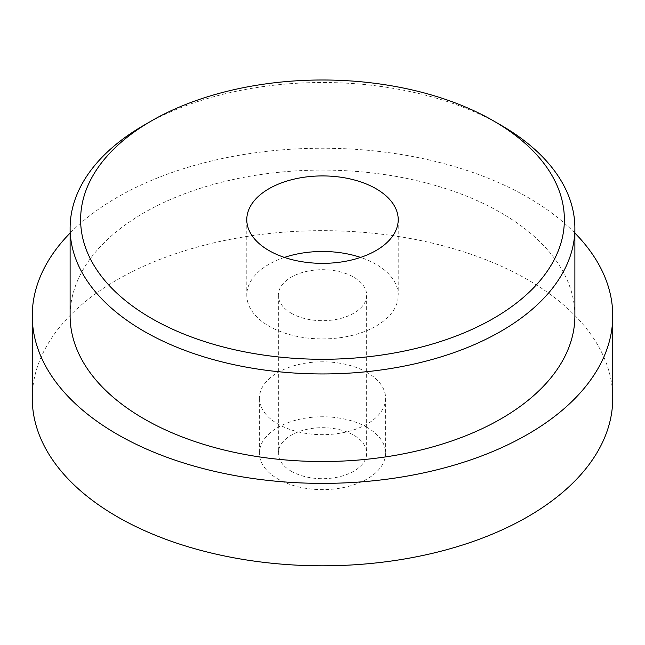 <?xml version="1.0" encoding="UTF-8"?>
<svg xmlns="http://www.w3.org/2000/svg" width="645" height="645" viewBox="0 0 645 645"><rect width="100%" height="100%" fill="white"/><g stroke="black" fill="none" stroke-linecap="round" stroke-linejoin="round"><path stroke-width="0.48" stroke-dasharray="3.23 2.42" d="M291.266 313.228A44.166 25.502 0 0 0 339.399 318.759A44.166 25.502 0 0 0 366.666 295.2A44.166 25.502 0 0 0 353.734 277.173A44.166 25.502 0 0 0 305.601 271.642A44.166 25.502 0 0 0 278.334 295.2A44.166 25.502 0 0 0 291.266 313.228M291.266 471.221A44.166 25.502 0 0 0 339.399 476.752A44.166 25.502 0 0 0 366.666 453.193A44.166 25.502 0 0 0 353.734 435.165A44.166 25.502 0 0 0 305.601 429.635A44.166 25.502 0 0 0 278.334 453.193A44.166 25.502 0 0 0 291.266 471.221M284.413 257.419A75.715 43.715 0 0 0 246.785 295.2A75.715 43.715 0 0 0 268.957 326.112A75.715 43.715 0 0 0 351.477 335.585A75.715 43.715 0 0 0 398.215 295.2A75.715 43.715 0 0 0 376.043 264.289A75.715 43.715 0 0 0 360.587 257.419M574.889 315.808A252.389 145.714 0 0 0 500.972 212.769A252.389 145.714 0 0 0 225.911 181.18A252.389 145.714 0 0 0 70.111 315.808M144.028 125.186A252.389 145.714 180 0 1 500.972 125.186M612.75 398.239A290.25 167.571 0 0 0 527.739 279.745A290.25 167.571 0 0 0 211.423 243.423A290.25 167.571 0 0 0 32.25 398.239M574.889 233.055A290.25 167.571 0 0 0 527.739 197.314A290.25 167.571 0 0 0 70.111 233.055M367.118 427.433A63.097 36.426 0 0 0 298.353 419.54A63.097 36.426 0 0 0 259.403 453.193A63.097 36.426 0 0 0 277.882 478.953A63.097 36.426 0 0 0 346.647 486.846A63.097 36.426 0 0 0 385.597 453.193A63.097 36.426 0 0 0 367.118 427.433M367.118 372.479A63.097 36.426 0 0 0 298.353 364.586A63.097 36.426 0 0 0 259.403 398.239A63.097 36.426 0 0 0 277.882 423.999A63.097 36.426 0 0 0 346.647 431.892A63.097 36.426 0 0 0 385.597 398.239A63.097 36.426 0 0 0 367.118 372.479M366.666 295.2L366.666 453.193M398.215 219.639L398.215 295.2M259.403 398.239L259.403 453.193M385.597 398.239L385.597 453.193M246.785 219.639L246.785 295.2M278.334 295.2L278.334 453.193"/><path stroke-width="0.97" d="M268.957 250.55A75.715 43.715 0 0 0 351.477 260.024A75.715 43.715 0 0 0 398.215 219.639A75.715 43.715 0 0 0 376.043 188.727A75.715 43.715 0 0 0 293.523 179.254A75.715 43.715 0 0 0 246.785 219.639A75.715 43.715 0 0 0 268.957 250.55M70.111 228.225L70.111 315.808A252.389 145.714 0 0 0 144.028 418.847A252.389 145.714 0 0 0 419.089 450.436A252.389 145.714 0 0 0 574.889 315.808L574.889 228.225A252.389 145.714 180 0 1 419.089 362.853A252.389 145.714 180 0 1 144.028 331.264A252.389 145.714 180 0 1 70.111 228.225A252.389 145.714 180 0 1 144.028 125.186L151.462 120.897A241.875 139.642 0 0 0 151.47 318.38A241.875 139.642 0 0 0 493.53 318.38A241.875 139.642 0 0 0 493.538 120.897L500.972 125.186A252.389 145.714 180 0 1 574.889 228.225M70.111 233.055A290.25 167.571 0 0 0 32.25 315.808L32.25 398.239A290.25 167.571 0 0 0 117.261 516.734A290.25 167.571 0 0 0 433.577 553.055A290.25 167.571 0 0 0 612.75 398.239L612.75 315.808A290.25 167.571 0 0 0 574.889 233.055M32.25 315.808A290.25 167.571 0 0 0 117.261 434.303A290.25 167.571 0 0 0 433.577 470.624A290.25 167.571 0 0 0 612.75 315.808M500.972 125.186L493.538 120.897A241.875 139.642 0 0 0 493.53 120.897A241.875 139.642 0 0 0 151.462 120.897M360.587 257.419A75.715 43.715 0 0 0 284.413 257.419"/></g></svg>
